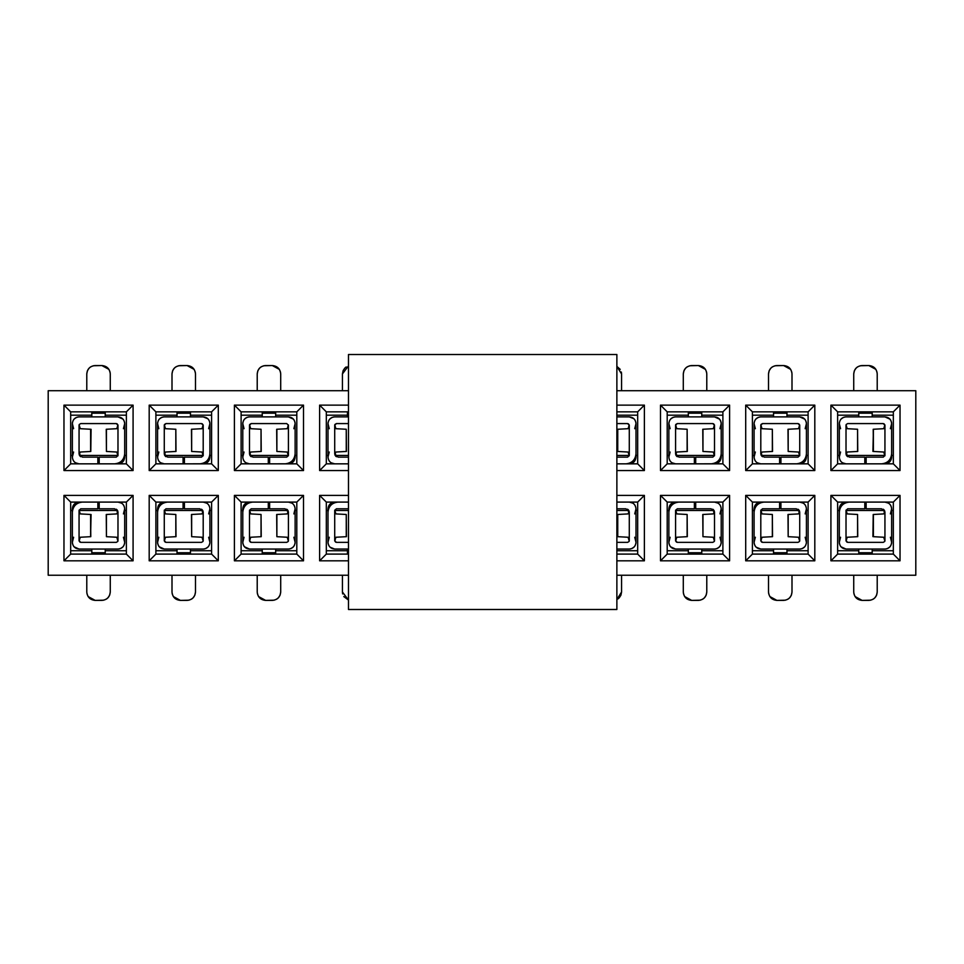 <?xml version="1.0" encoding="UTF-8"?>
<svg xmlns="http://www.w3.org/2000/svg" width="964" height="964" viewBox="0 0 964 964"><rect width="100%" height="100%" fill="white"/><g stroke="black" fill="none" stroke-linecap="round" stroke-linejoin="round"><path stroke-width="1.45" d="M616.876 354.511L616.876 609.489L616.876 354.511L348.474 354.511L616.876 354.511M348.474 609.489L348.474 354.511L348.474 609.489L616.876 609.489L348.474 609.489M48.2 575.231L48.2 390.709L48.2 575.231L348.474 575.231L48.2 575.231M915.8 390.709L915.8 575.231L915.8 390.709L616.876 390.709L915.8 390.709M616.876 575.231L915.8 575.231L616.876 575.231M348.474 390.709L48.2 390.709L348.474 390.709M348.474 470.553L319.614 470.553L319.614 405.133L348.474 405.133L319.614 405.133L319.614 470.553L348.474 470.553M348.474 560.807L319.614 560.807L319.614 495.388L348.474 495.388L319.614 495.388L319.614 560.807L348.474 560.807M616.876 495.388L644.386 495.388L644.386 560.807L616.876 560.807L644.386 560.807L644.386 495.388L616.876 495.388M616.876 405.133L644.386 405.133L644.386 470.553L616.876 470.553L644.386 470.553L644.386 405.133L616.876 405.133M660.485 495.388L729.603 495.388L729.603 560.807L660.485 560.807L660.485 495.388L667.196 502.087L678.933 502.087L667.196 502.087L660.485 495.388L660.485 560.807L729.603 560.807L729.603 495.388L660.485 495.388M660.485 405.133L729.603 405.133L729.603 470.553L660.485 470.553L660.485 405.133L667.196 411.845L722.892 411.845L729.603 405.133L660.485 405.133L660.485 470.553L729.603 470.553L729.603 405.133L722.892 411.845L722.892 463.841L729.603 470.553L722.892 463.841L711.143 463.841L722.892 463.841L722.892 411.845L667.196 411.845L660.485 405.133M745.702 495.388L814.809 495.388L814.809 560.807L745.702 560.807L745.702 495.388L752.414 502.087L764.151 502.087L752.414 502.087L745.702 495.388L745.702 560.807L814.809 560.807L814.809 495.388L745.702 495.388M745.702 405.133L814.809 405.133L814.809 470.553L745.702 470.553L745.702 405.133L752.414 411.845L808.109 411.845L814.809 405.133L745.702 405.133L745.702 470.553L814.809 470.553L814.809 405.133L808.109 411.845L808.109 463.841L814.809 470.553L808.109 463.841L796.36 463.841L808.109 463.841L808.109 411.845L752.414 411.845L745.702 405.133M830.92 495.388L900.027 495.388L900.027 560.807L830.92 560.807L830.92 495.388L837.632 502.087L849.368 502.087L837.632 502.087L830.92 495.388L830.92 560.807L900.027 560.807L900.027 495.388L830.92 495.388M830.92 405.133L900.027 405.133L900.027 470.553L830.92 470.553L830.92 405.133L837.632 411.845L893.327 411.845L900.027 405.133L830.92 405.133L830.92 470.553L900.027 470.553L900.027 405.133L893.327 411.845L893.327 463.841L900.027 470.553L893.327 463.841L881.578 463.841L893.327 463.841L893.327 411.845L837.632 411.845L830.92 405.133M63.973 495.388L133.08 495.388L133.08 560.807L63.973 560.807L63.973 495.388L70.673 502.087L82.422 502.087L70.673 502.087L63.973 495.388L63.973 560.807L133.08 560.807L133.08 495.388L63.973 495.388M63.973 405.133L133.08 405.133L133.08 470.553L63.973 470.553L63.973 405.133L70.673 411.845L126.368 411.845L133.08 405.133L63.973 405.133L63.973 470.553L133.08 470.553L133.08 405.133L126.368 411.845L126.368 463.841L133.08 470.553L126.368 463.841L114.632 463.841L126.368 463.841L126.368 411.845L70.673 411.845L63.973 405.133M149.191 495.388L218.298 495.388L218.298 560.807L149.191 560.807L149.191 495.388L155.891 502.087L167.64 502.087L155.891 502.087L149.191 495.388L149.191 560.807L218.298 560.807L218.298 495.388L149.191 495.388M149.191 405.133L218.298 405.133L218.298 470.553L149.191 470.553L149.191 405.133L155.891 411.845L211.586 411.845L218.298 405.133L149.191 405.133L149.191 470.553L218.298 470.553L218.298 405.133L211.586 411.845L211.586 463.841L218.298 470.553L211.586 463.841L199.849 463.841L211.586 463.841L211.586 411.845L155.891 411.845L149.191 405.133M234.397 495.388L303.515 495.388L303.515 560.807L234.397 560.807L234.397 495.388L241.108 502.087L252.857 502.087L241.108 502.087L234.397 495.388L234.397 560.807L303.515 560.807L303.515 495.388L234.397 495.388M234.397 405.133L303.515 405.133L303.515 470.553L234.397 470.553L234.397 405.133L241.108 411.845L296.804 411.845L303.515 405.133L234.397 405.133L234.397 470.553L303.515 470.553L303.515 405.133L296.804 411.845L296.804 463.841L303.515 470.553L296.804 463.841L285.067 463.841L296.804 463.841L296.804 411.845L241.108 411.845L234.397 405.133M877.216 592.004L877.216 575.231L877.216 592.004C876.686 597.065 873.89 599.861 868.829 600.391C873.926 599.897 876.722 597.102 877.216 592.004L876.589 595.198L874.854 597.837M853.73 575.231L853.73 592.004C854.225 597.102 857.02 599.897 862.117 600.391L868.829 600.391L862.117 600.391C857.056 599.861 854.261 597.065 853.73 592.004L853.947 593.908M791.998 592.004L791.998 575.231L791.998 592.004C791.468 597.065 788.673 599.861 783.611 600.391C788.709 599.897 791.504 597.102 791.998 592.004L791.372 595.198L789.636 597.837M768.513 575.231L768.513 592.004C769.019 597.102 771.815 599.897 776.9 600.391L783.611 600.391L776.9 600.391C771.851 599.861 769.055 597.065 768.513 592.004L768.73 593.908M706.781 592.004L706.781 575.231L706.781 592.004C706.251 597.065 703.455 599.861 698.394 600.391C703.491 599.897 706.287 597.102 706.781 592.004L706.154 595.198L704.419 597.837M683.295 575.231L683.295 592.004C683.801 597.102 686.597 599.897 691.682 600.391L698.394 600.391L691.682 600.391C686.633 599.861 683.838 597.065 683.295 592.004L683.524 593.908M621.563 592.004L621.563 575.231L621.563 592.004L616.876 599.536L621.563 592.004L620.937 595.198L619.213 597.837M342.437 575.231L342.437 592.004L342.437 575.231L342.437 592.004L348.474 600.054L342.437 592.004L342.654 593.908M280.705 592.004L280.705 575.231L280.705 592.004C280.163 597.065 277.367 599.861 272.318 600.391C277.403 599.897 280.199 597.102 280.705 592.004L280.066 595.198L278.343 597.837M257.219 575.231L257.219 592.004C257.713 597.102 260.509 599.897 265.606 600.391L272.318 600.391L265.606 600.391C260.545 599.861 257.75 597.065 257.219 592.004L257.436 593.908M195.487 592.004L195.487 575.231L195.487 592.004C194.945 597.065 192.149 599.861 187.1 600.391C192.185 599.897 194.981 597.102 195.487 592.004L194.849 595.198L193.125 597.837M172.002 575.231L172.002 592.004C172.496 597.102 175.291 599.897 180.388 600.391L187.1 600.391L180.388 600.391C175.328 599.861 172.532 597.065 172.002 592.004L172.219 593.908M110.27 592.004L110.27 575.231L110.27 592.004C109.739 597.065 106.944 599.861 101.883 600.391C106.98 599.897 109.775 597.102 110.27 592.004L109.643 595.198L107.908 597.837M86.784 575.231L86.784 592.004C87.278 597.102 90.074 599.897 95.171 600.391L101.883 600.391L95.171 600.391C90.11 599.861 87.314 597.065 86.784 592.004L87.001 593.908M326.326 463.841L319.614 470.553L326.326 463.841L326.326 411.845L319.614 405.133L326.326 411.845L348.474 411.845L326.326 411.845L326.326 463.841L334.713 463.841L326.326 463.841M326.326 554.095L319.614 560.807L326.326 554.095L326.326 502.087L319.614 495.388L326.326 502.087L338.075 502.087L326.326 502.087L326.326 554.095L348.474 554.095L326.326 554.095M629.287 502.087L616.876 502.087L637.674 502.087L644.386 495.388L637.674 502.087L637.674 554.095L644.386 560.807L637.674 554.095L616.876 554.095L637.674 554.095L637.674 502.087L629.287 502.087C633.336 502.521 635.565 504.75 635.999 508.799C635.601 504.726 633.36 502.485 629.287 502.087L632.926 503.172M616.876 411.845L637.674 411.845L644.386 405.133L637.674 411.845L637.674 463.841L644.386 470.553L637.674 463.841L625.925 463.841L637.674 463.841L637.674 411.845L616.876 411.845M714.505 502.087L678.933 502.087L722.892 502.087L729.603 495.388L722.892 502.087L722.892 554.095L729.603 560.807L722.892 554.095L667.196 554.095L660.485 560.807L667.196 554.095L667.196 502.087L667.196 554.095L722.892 554.095L722.892 502.087L714.505 502.087C718.542 502.521 720.783 504.75 721.217 508.799C720.819 504.726 718.578 502.485 714.505 502.087L718.144 503.172M667.196 463.841L660.485 470.553L667.196 463.841L667.196 411.845L667.196 463.841L675.583 463.841L667.196 463.841M675.583 463.841L711.143 463.841L675.583 463.841C671.534 463.419 669.305 461.178 668.871 457.141C669.269 461.214 671.51 463.443 675.583 463.841L671.944 462.768M799.722 502.087L764.151 502.087L808.109 502.087L814.809 495.388L808.109 502.087L808.109 554.095L814.809 560.807L808.109 554.095L752.414 554.095L745.702 560.807L752.414 554.095L752.414 502.087L752.414 554.095L808.109 554.095L808.109 502.087L799.722 502.087C803.759 502.521 806 504.75 806.422 508.799C806.024 504.726 803.795 502.485 799.722 502.087L803.361 503.172M752.414 463.841L745.702 470.553L752.414 463.841L752.414 411.845L752.414 463.841L760.801 463.841L752.414 463.841M760.801 463.841L796.36 463.841L760.801 463.841C756.752 463.419 754.511 461.178 754.089 457.141C754.487 461.214 756.728 463.443 760.801 463.841L757.162 462.768M884.94 502.087L849.368 502.087L893.327 502.087L900.027 495.388L893.327 502.087L893.327 554.095L900.027 560.807L893.327 554.095L837.632 554.095L830.92 560.807L837.632 554.095L837.632 502.087L837.632 554.095L893.327 554.095L893.327 502.087L884.94 502.087C888.977 502.521 891.218 504.75 891.64 508.799C891.242 504.726 889.013 502.485 884.94 502.087L888.579 503.172M837.632 463.841L830.92 470.553L837.632 463.841L837.632 411.845L837.632 463.841L846.018 463.841L837.632 463.841M846.018 463.841L881.578 463.841L846.018 463.841C841.97 463.419 839.728 461.178 839.307 457.141C839.704 461.214 841.946 463.443 846.018 463.841L842.379 462.768M117.982 502.087L82.422 502.087L126.368 502.087L133.08 495.388L126.368 502.087L126.368 554.095L133.08 560.807L126.368 554.095L70.673 554.095L63.973 560.807L70.673 554.095L70.673 502.087L70.673 554.095L126.368 554.095L126.368 502.087L117.982 502.087C122.03 502.521 124.272 504.75 124.693 508.799C124.296 504.726 122.054 502.485 117.982 502.087L121.621 503.172M70.673 463.841L63.973 470.553L70.673 463.841L70.673 411.845L70.673 463.841L79.06 463.841L70.673 463.841M79.06 463.841L114.632 463.841L79.06 463.841C75.023 463.419 72.782 461.178 72.36 457.141C72.758 461.214 74.987 463.443 79.06 463.841L75.421 462.768M203.199 502.087L167.64 502.087L211.586 502.087L218.298 495.388L211.586 502.087L211.586 554.095L218.298 560.807L211.586 554.095L155.891 554.095L149.191 560.807L155.891 554.095L155.891 502.087L155.891 554.095L211.586 554.095L211.586 502.087L203.199 502.087C207.248 502.521 209.489 504.75 209.911 508.799C209.513 504.726 207.272 502.485 203.199 502.087L206.838 503.172M155.891 463.841L149.191 470.553L155.891 463.841L155.891 411.845L155.891 463.841L164.278 463.841L155.891 463.841M164.278 463.841L199.849 463.841L164.278 463.841C160.241 463.419 158 461.178 157.578 457.141C157.976 461.214 160.205 463.443 164.278 463.841L160.639 462.768M288.417 502.087L252.857 502.087L296.804 502.087L303.515 495.388L296.804 502.087L296.804 554.095L303.515 560.807L296.804 554.095L241.108 554.095L234.397 560.807L241.108 554.095L241.108 502.087L241.108 554.095L296.804 554.095L296.804 502.087L288.417 502.087C292.466 502.521 294.695 504.75 295.129 508.799C294.731 504.726 292.49 502.485 288.417 502.087L292.056 503.172M241.108 463.841L234.397 470.553L241.108 463.841L241.108 411.845L241.108 463.841L249.495 463.841L241.108 463.841M249.495 463.841L285.067 463.841L249.495 463.841C245.458 463.419 243.217 461.178 242.783 457.141C243.181 461.214 245.422 463.443 249.495 463.841L245.856 462.768M853.73 373.936L853.73 390.709L853.73 373.936C854.261 368.875 857.056 366.079 862.117 365.549C857.02 366.043 854.225 368.838 853.73 373.936L854.357 370.742L856.092 368.103M877.216 390.709L877.216 373.936C876.722 368.838 873.926 366.043 868.829 365.549L862.117 365.549L868.829 365.549C873.89 366.079 876.686 368.875 877.216 373.936L876.999 372.032M768.513 373.936L768.513 390.709L768.513 373.936C769.055 368.875 771.851 366.079 776.9 365.549C771.815 366.043 769.019 368.838 768.513 373.936L769.151 370.742L770.875 368.103M791.998 390.709L791.998 373.936C791.504 368.838 788.709 366.043 783.611 365.549L776.9 365.549L783.611 365.549C788.673 366.079 791.468 368.875 791.998 373.936L791.781 372.032M683.295 373.936L683.295 390.709L683.295 373.936C683.838 368.875 686.633 366.079 691.682 365.549C686.597 366.043 683.801 368.838 683.295 373.936L683.934 370.742L685.657 368.103M706.781 390.709L706.781 373.936C706.287 368.838 703.491 366.043 698.394 365.549L691.682 365.549L698.394 365.549C703.455 366.079 706.251 368.875 706.781 373.936L706.564 372.032M621.563 390.709L621.563 373.936L621.563 390.709L621.563 373.936L616.876 366.404L621.563 373.936L621.346 372.032M342.437 373.936L342.437 390.709L342.437 373.936L348.474 365.886L342.437 373.936L343.064 370.742L344.787 368.103M257.219 373.936L257.219 390.709L257.219 373.936C257.75 368.875 260.545 366.079 265.606 365.549C260.509 366.043 257.713 368.838 257.219 373.936L257.846 370.742L259.581 368.103M280.705 390.709L280.705 373.936C280.199 368.838 277.403 366.043 272.318 365.549L265.606 365.549L272.318 365.549C277.367 366.079 280.163 368.875 280.705 373.936L280.476 372.032M172.002 373.936L172.002 390.709L172.002 373.936C172.532 368.875 175.328 366.079 180.388 365.549C175.291 366.043 172.496 368.838 172.002 373.936L172.628 370.742L174.363 368.103M195.487 390.709L195.487 373.936C194.981 368.838 192.185 366.043 187.1 365.549L180.388 365.549L187.1 365.549C192.149 366.079 194.945 368.875 195.487 373.936L195.27 372.032M86.784 373.936L86.784 390.709L86.784 373.936C87.314 368.875 90.11 366.079 95.171 365.549C90.074 366.043 87.278 368.838 86.784 373.936L87.411 370.742L89.146 368.103M110.27 390.709L110.27 373.936C109.775 368.838 106.98 366.043 101.883 365.549L95.171 365.549L101.883 365.549C106.944 366.079 109.739 368.875 110.27 373.936L110.053 372.032M893.327 415.195L872.191 415.195L893.327 415.195M858.767 415.195L837.632 415.195L858.767 415.195M808.109 415.195L786.973 415.195L808.109 415.195M773.55 415.195L752.414 415.195L773.55 415.195M722.892 415.195L701.756 415.195L722.892 415.195M688.332 415.195L667.196 415.195L688.332 415.195M637.674 415.195L616.876 415.195L637.674 415.195M347.462 415.195L326.326 415.195L347.462 415.195M296.804 415.195L275.668 415.195L296.804 415.195M262.244 415.195L241.108 415.195L262.244 415.195M211.586 415.195L190.45 415.195L211.586 415.195M177.027 415.195L155.891 415.195L177.027 415.195M126.368 415.195L105.233 415.195L126.368 415.195M91.809 415.195L70.673 415.195L91.809 415.195M616.876 455.454L629.215 455.454L616.876 455.454M635.999 455.454L637.674 455.454L635.999 455.454M667.196 455.454L668.871 455.454L667.196 455.454M676.029 455.454L714.432 455.454L676.029 455.454M721.217 455.454L722.892 455.454L721.217 455.454M752.414 455.454L754.089 455.454L752.414 455.454M761.247 455.454L799.638 455.454L761.247 455.454M806.422 455.454L808.109 455.454L806.422 455.454M837.632 455.454L839.307 455.454L837.632 455.454M846.464 455.454L884.856 455.454L846.464 455.454M891.64 455.454L893.327 455.454L891.64 455.454M893.327 510.486L891.64 510.486L893.327 510.486M884.482 510.486L846.091 510.486L884.482 510.486M839.307 510.486L837.632 510.486L839.307 510.486M808.109 510.486L806.422 510.486L808.109 510.486M799.264 510.486L760.873 510.486L799.264 510.486M754.089 510.486L752.414 510.486L754.089 510.486M722.892 510.486L721.217 510.486L722.892 510.486M714.047 510.486L675.656 510.486L714.047 510.486M668.871 510.486L667.196 510.486L668.871 510.486M637.674 510.486L635.999 510.486L637.674 510.486M628.829 510.486L616.876 510.486L628.829 510.486M348.474 510.486L334.785 510.486L348.474 510.486M328.001 510.486L326.326 510.486L328.001 510.486M296.804 510.486L295.129 510.486L296.804 510.486M287.971 510.486L249.568 510.486L287.971 510.486M242.783 510.486L241.108 510.486L242.783 510.486M211.586 510.486L209.911 510.486L211.586 510.486M202.753 510.486L164.362 510.486L202.753 510.486M157.578 510.486L155.891 510.486L157.578 510.486M126.368 510.486L124.693 510.486L126.368 510.486M117.536 510.486L79.144 510.486L117.536 510.486M72.36 510.486L70.673 510.486L72.36 510.486M70.673 455.454L72.36 455.454L70.673 455.454M79.518 455.454L117.909 455.454L79.518 455.454M124.693 455.454L126.368 455.454L124.693 455.454M155.891 455.454L157.578 455.454L155.891 455.454M164.736 455.454L203.127 455.454L164.736 455.454M209.911 455.454L211.586 455.454L209.911 455.454M241.108 455.454L242.783 455.454L241.108 455.454M249.953 455.454L288.344 455.454L249.953 455.454M295.129 455.454L296.804 455.454L295.129 455.454M326.326 455.454L328.001 455.454L326.326 455.454M335.171 455.454L348.474 455.454L335.171 455.454M616.876 550.745L637.674 550.745L616.876 550.745M667.196 550.745L688.332 550.745L667.196 550.745M701.756 550.745L722.892 550.745L701.756 550.745M752.414 550.745L773.55 550.745L752.414 550.745M786.973 550.745L808.109 550.745L786.973 550.745M837.632 550.745L858.767 550.745L837.632 550.745M872.191 550.745L893.327 550.745L872.191 550.745M70.673 550.745L91.809 550.745L70.673 550.745M105.233 550.745L126.368 550.745L105.233 550.745M155.891 550.745L177.027 550.745L155.891 550.745M190.45 550.745L211.586 550.745L190.45 550.745M241.108 550.745L262.244 550.745L241.108 550.745M275.668 550.745L296.804 550.745L275.668 550.745M326.326 550.745L347.462 550.745L326.326 550.745M855.08 596.559L862.117 600.391L870.673 600.186M873.456 599.006L874.758 597.933M769.862 596.559L776.9 600.391L785.455 600.186M788.239 599.006L789.54 597.933M684.645 596.559L691.682 600.391L700.238 600.186M703.021 599.006L704.322 597.933M617.804 599.006L619.105 597.933M343.774 596.559L348.474 600.054M258.557 596.559L265.606 600.391L274.162 600.186M276.945 599.006L278.247 597.933M173.339 596.559L180.388 600.391L188.944 600.186M191.728 599.006L193.029 597.933M88.122 596.559L95.171 600.391L103.726 600.186M106.51 599.006L107.811 597.933M334.713 463.841L348.474 463.841L334.713 463.841C330.664 463.419 328.435 461.178 328.001 457.141C328.399 461.214 330.64 463.443 334.713 463.841L331.074 462.768M348.474 502.087L338.075 502.087C331.953 502.69 328.603 506.04 328.001 512.161C328.652 506.088 332.002 502.738 338.075 502.087L337.075 502.148M616.876 463.841L625.925 463.841C632.047 463.25 635.396 459.9 635.999 453.779C635.348 459.852 631.998 463.202 625.925 463.841L626.925 463.792M875.878 369.381L868.829 365.549L860.274 365.754M857.49 366.935L856.189 368.007M790.661 369.381L783.611 365.549L775.056 365.754M772.272 366.935L770.971 368.007M705.443 369.381L698.394 365.549L689.838 365.754M687.055 366.935L685.753 368.007M620.226 369.381L616.876 366.404M346.197 366.935L344.895 368.007M279.355 369.381L272.318 365.549L263.762 365.754M260.979 366.935L259.678 368.007M194.138 369.381L187.1 365.549L178.545 365.754M175.761 366.935L174.46 368.007M108.92 369.381L101.883 365.549L93.327 365.754M90.544 366.935L89.242 368.007M117.982 549.058L79.06 549.058L117.982 549.058C122.054 548.661 124.296 546.431 124.693 542.358L124.693 508.799L124.693 542.358C124.272 546.395 122.03 548.637 117.982 549.058M79.06 510.486L80.747 508.799L79.06 510.486L79.06 540.671L80.747 542.358L116.307 542.358L80.747 542.358L79.06 540.671L79.06 510.486L80.747 508.799L97.858 508.799L97.858 502.087L82.422 502.087C76.313 502.69 72.951 506.04 72.36 512.161C72.999 506.088 76.349 502.738 82.422 502.087L81.434 502.148M117.982 455.454L116.307 457.141L117.982 455.454L117.982 425.269L116.307 423.582L80.747 423.582L116.307 423.582L117.982 425.269L117.982 455.454L116.307 457.141L99.196 457.141L99.196 463.841L114.632 463.841C120.741 463.25 124.103 459.9 124.693 453.779C124.055 459.852 120.693 463.202 114.632 463.841L115.62 463.792M79.06 416.882L117.982 416.882L79.06 416.882C74.987 417.279 72.758 419.509 72.36 423.582L72.36 457.141L72.36 423.582C72.782 419.545 75.023 417.304 79.06 416.882M846.018 416.882L884.94 416.882L846.018 416.882C841.946 417.279 839.704 419.509 839.307 423.582L839.307 457.141L839.307 423.582C839.728 419.545 841.97 417.304 846.018 416.882M760.801 416.882L799.722 416.882L760.801 416.882C756.728 417.279 754.487 419.509 754.089 423.582L754.089 457.141L754.089 423.582C754.511 419.545 756.752 417.304 760.801 416.882M675.583 416.882L714.505 416.882L675.583 416.882C671.51 417.279 669.269 419.509 668.871 423.582L668.871 457.141L668.871 423.582C669.305 419.545 671.534 417.304 675.583 416.882M616.876 416.882L629.287 416.882L616.876 416.882M334.713 416.882L348.474 416.882L334.713 416.882C330.64 417.279 328.399 419.509 328.001 423.582L328.001 457.141L328.001 423.582C328.435 419.545 330.664 417.304 334.713 416.882M249.495 416.882L288.417 416.882L249.495 416.882C245.422 417.279 243.181 419.509 242.783 423.582L242.783 457.141L242.783 423.582C243.217 419.545 245.458 417.304 249.495 416.882M164.278 416.882L203.199 416.882L164.278 416.882C160.205 417.279 157.976 419.509 157.578 423.582L157.578 457.141L157.578 423.582C158 419.545 160.241 417.304 164.278 416.882M884.94 549.058L846.018 549.058L884.94 549.058C889.013 548.661 891.242 546.431 891.64 542.358L891.64 508.799L891.64 542.358C891.218 546.395 888.977 548.637 884.94 549.058M799.722 549.058L760.801 549.058L799.722 549.058C803.795 548.661 806.024 546.431 806.422 542.358L806.422 508.799L806.422 542.358C806 546.395 803.759 548.637 799.722 549.058M714.505 549.058L675.583 549.058L714.505 549.058C718.578 548.661 720.819 546.431 721.217 542.358L721.217 508.799L721.217 542.358C720.783 546.395 718.542 548.637 714.505 549.058M629.287 549.058L616.876 549.058L629.287 549.058C633.36 548.661 635.601 546.431 635.999 542.358L635.999 508.799L635.999 542.358C635.565 546.395 633.336 548.637 629.287 549.058M348.474 549.058L334.713 549.058L348.474 549.058M288.417 549.058L249.495 549.058L288.417 549.058C292.49 548.661 294.731 546.431 295.129 542.358L295.129 508.799L295.129 542.358C294.695 546.395 292.466 548.637 288.417 549.058M203.199 549.058L164.278 549.058L203.199 549.058C207.272 548.661 209.513 546.431 209.911 542.358L209.911 508.799L209.911 542.358C209.489 546.395 207.248 548.637 203.199 549.058M846.018 510.486L847.693 508.799L846.018 510.486L846.018 540.671L847.693 542.358L883.253 542.358L847.693 542.358L846.018 540.671L846.018 510.486L847.693 508.799L864.804 508.799L864.804 502.087L849.368 502.087C843.259 502.69 839.897 506.04 839.307 512.161C839.945 506.088 843.307 502.738 849.368 502.087L848.38 502.148M760.801 510.486L762.476 508.799L760.801 510.486L760.801 540.671L762.476 542.358L798.035 542.358L762.476 542.358L760.801 540.671L760.801 510.486L762.476 508.799L779.587 508.799L779.587 502.087L764.151 502.087C758.041 502.69 754.692 506.04 754.089 512.161C754.728 506.088 758.09 502.738 764.151 502.087L763.163 502.148M675.583 510.486L677.258 508.799L675.583 510.486L675.583 540.671L677.258 542.358L712.818 542.358L677.258 542.358L675.583 540.671L675.583 510.486L677.258 508.799L694.369 508.799L694.369 502.087L678.933 502.087C672.824 502.69 669.474 506.04 668.871 512.161C669.51 506.088 672.872 502.738 678.933 502.087L677.945 502.148M616.876 542.358L627.612 542.358L616.876 542.358M334.713 510.486L334.713 540.671L336.388 542.358L348.474 542.358L336.388 542.358L334.713 540.671L334.713 510.486L336.388 508.799L348.474 508.799L336.388 508.799L334.713 510.486L336.388 508.799M249.495 510.486L251.182 508.799L249.495 510.486L249.495 540.671L251.182 542.358L286.742 542.358L251.182 542.358L249.495 540.671L249.495 510.486L251.182 508.799L268.293 508.799L268.293 502.087L252.857 502.087C246.736 502.69 243.386 506.04 242.783 512.161C243.434 506.088 246.784 502.738 252.857 502.087L251.857 502.148M164.278 510.486L165.965 508.799L164.278 510.486L164.278 540.671L165.965 542.358L201.524 542.358L165.965 542.358L164.278 540.671L164.278 510.486L165.965 508.799L183.076 508.799L183.076 502.087L167.64 502.087C161.518 502.69 158.168 506.04 157.578 512.161C158.217 506.088 161.566 502.738 167.64 502.087L166.639 502.148M884.94 455.454L883.253 457.141L884.94 455.454L884.94 425.269L883.253 423.582L847.693 423.582L883.253 423.582L884.94 425.269L884.94 455.454L883.253 457.141L866.142 457.141L866.142 463.841L881.578 463.841C887.687 463.25 891.049 459.9 891.64 453.779C891.001 459.852 887.651 463.202 881.578 463.841L882.566 463.792M334.713 453.779L334.713 425.269L334.713 453.779L338.075 457.141L348.474 457.141L338.075 457.141L334.713 453.779L335.725 456.177M334.906 424.473L336.388 423.582L348.474 423.582L336.388 423.582L334.713 425.269L336.388 423.582M347.462 413.182L348.474 413.182L347.462 413.182L347.462 411.845L347.462 416.882L347.462 413.182M348.474 552.758L347.462 552.758L347.462 554.095L347.462 549.058L347.462 552.758L348.474 552.758M328.001 508.799C328.435 504.75 330.664 502.521 334.713 502.087C330.64 502.485 328.399 504.726 328.001 508.799L328.001 542.358C328.399 546.431 330.64 548.661 334.713 549.058C330.664 548.637 328.435 546.395 328.001 542.358L328.001 508.799M629.287 512.161L629.287 540.671L629.287 512.161L625.925 508.799L616.876 508.799L625.925 508.799L629.287 512.161L628.275 509.763M629.094 541.455L627.612 542.358M635.999 457.141C635.565 461.178 633.336 463.419 629.287 463.841C633.36 463.443 635.601 461.214 635.999 457.141L635.999 423.582C635.601 419.509 633.36 417.279 629.287 416.882C633.336 417.304 635.565 419.545 635.999 423.582L635.999 457.141M629.287 455.454L629.287 425.269L627.612 423.582L616.876 423.582L627.612 423.582L629.287 425.269L629.287 455.454L627.612 457.141L616.876 457.141L627.612 457.141L629.287 455.454L627.612 457.141M668.871 508.799C669.305 504.75 671.534 502.521 675.583 502.087C671.51 502.485 669.269 504.726 668.871 508.799L668.871 542.358C669.269 546.431 671.51 548.661 675.583 549.058C671.534 548.637 669.305 546.395 668.871 542.358L668.871 508.799M714.505 512.161L714.505 540.671L714.505 512.161L711.143 508.799L695.707 508.799L695.707 502.087L695.707 508.799L711.143 508.799L714.505 512.161L713.493 509.763M714.312 541.455L712.818 542.358M694.369 502.087L694.369 508.799L677.258 508.799M701.756 549.058L701.756 554.095L701.756 552.758L688.332 552.758L688.332 554.095L688.332 549.058L688.332 552.758L701.756 552.758L701.756 549.058M688.332 416.882L688.332 411.845L688.332 413.182L701.756 413.182L701.756 411.845L701.756 416.882L701.756 413.182L688.332 413.182L688.332 416.882M721.217 457.141C720.783 461.178 718.542 463.419 714.505 463.841C718.578 463.443 720.819 461.214 721.217 457.141L721.217 453.779C720.566 459.852 717.216 463.202 711.143 463.841C717.264 463.25 720.614 459.9 721.217 453.779L721.217 423.582C720.819 419.509 718.578 417.279 714.505 416.882C718.542 417.304 720.783 419.545 721.217 423.582L721.217 457.141M714.505 455.454L712.818 457.141L714.505 455.454L714.505 425.269L712.818 423.582L677.258 423.582L675.583 425.269L675.583 453.779L678.933 457.141L694.369 457.141L694.369 463.841L694.369 457.141L678.933 457.141L675.583 453.779L675.583 425.269L677.258 423.582L712.818 423.582L714.505 425.269L714.505 455.454L712.818 457.141L695.707 457.141L695.707 463.841L712.143 463.792M675.583 453.779L676.583 456.177M695.707 463.841L695.707 457.141L712.818 457.141M754.089 508.799C754.511 504.75 756.752 502.521 760.801 502.087C756.728 502.485 754.487 504.726 754.089 508.799L754.089 542.358C754.487 546.431 756.728 548.661 760.801 549.058C756.752 548.637 754.511 546.395 754.089 542.358L754.089 508.799M799.722 512.161L799.722 540.671L799.722 512.161L796.36 508.799L780.924 508.799L780.924 502.087L780.924 508.799L796.36 508.799L799.722 512.161L798.71 509.763M799.518 541.455L798.035 542.358M779.587 502.087L779.587 508.799L762.476 508.799M773.55 554.095L773.55 549.058L773.55 554.095M786.973 549.058L786.973 554.095L786.973 552.758L773.55 552.758L786.973 552.758L786.973 549.058M773.55 413.182L786.973 413.182L786.973 411.845L786.973 416.882L786.973 413.182L773.55 413.182L773.55 411.845L773.55 416.882L773.55 413.182M806.422 457.141C806 461.178 803.759 463.419 799.722 463.841C803.795 463.443 806.024 461.214 806.422 457.141L806.422 453.779C805.784 459.852 802.434 463.202 796.36 463.841C802.482 463.25 805.832 459.9 806.422 453.779L806.422 423.582C806.024 419.509 803.795 417.279 799.722 416.882C803.759 417.304 806 419.545 806.422 423.582L806.422 457.141M799.722 455.454L798.035 457.141L799.722 455.454L799.722 425.269L798.035 423.582L762.476 423.582L760.801 425.269L760.801 453.779L764.151 457.141L779.587 457.141L779.587 463.841L779.587 457.141L764.151 457.141L760.801 453.779L760.801 425.269L762.476 423.582L798.035 423.582L799.722 425.269L799.722 455.454L798.035 457.141L780.924 457.141L780.924 463.841L797.361 463.792M760.801 453.779L761.801 456.177M780.924 463.841L780.924 457.141L798.035 457.141M839.307 508.799C839.728 504.75 841.97 502.521 846.018 502.087C841.946 502.485 839.704 504.726 839.307 508.799L839.307 542.358C839.704 546.431 841.946 548.661 846.018 549.058C841.97 548.637 839.728 546.395 839.307 542.358L839.307 508.799M884.94 512.161L884.94 540.671L884.94 512.161L881.578 508.799L866.142 508.799L866.142 502.087L866.142 508.799L881.578 508.799L884.94 512.161L883.928 509.763M884.735 541.455L883.253 542.358M864.804 502.087L864.804 508.799L847.693 508.799M872.191 549.058L872.191 554.095L872.191 552.758L858.767 552.758L858.767 554.095L858.767 549.058L858.767 552.758L872.191 552.758L872.191 549.058M858.767 416.882L858.767 411.845L858.767 413.182L872.191 413.182L872.191 411.845L872.191 416.882L872.191 413.182L858.767 413.182L858.767 416.882M891.64 457.141C891.218 461.178 888.977 463.419 884.94 463.841C889.013 463.443 891.242 461.214 891.64 457.141L891.64 423.582C891.242 419.509 889.013 417.279 884.94 416.882C888.977 417.304 891.218 419.545 891.64 423.582L891.64 457.141M846.018 453.779L846.018 425.269L846.018 453.779L849.368 457.141L864.804 457.141L864.804 463.841L864.804 457.141L849.368 457.141L846.018 453.779L847.019 456.177M846.211 424.473L847.693 423.582M866.142 463.841L866.142 457.141L883.253 457.141M72.36 508.799C72.782 504.75 75.023 502.521 79.06 502.087C74.987 502.485 72.758 504.726 72.36 508.799L72.36 542.358C72.758 546.431 74.987 548.661 79.06 549.058C75.023 548.637 72.782 546.395 72.36 542.358L72.36 508.799M117.982 512.161L117.982 540.671L117.982 512.161L114.632 508.799L99.196 508.799L99.196 502.087L99.196 508.799L114.632 508.799L117.982 512.161L116.981 509.763M117.789 541.455L116.307 542.358M97.858 502.087L97.858 508.799L80.747 508.799M105.233 549.058L105.233 554.095L105.233 552.758L91.809 552.758L91.809 554.095L91.809 549.058L91.809 552.758L105.233 552.758L105.233 549.058M91.809 416.882L91.809 411.845L91.809 413.182L105.233 413.182L105.233 411.845L105.233 416.882L105.233 413.182L91.809 413.182L91.809 416.882M124.693 457.141C124.272 461.178 122.03 463.419 117.982 463.841C122.054 463.443 124.296 461.214 124.693 457.141L124.693 423.582C124.296 419.509 122.054 417.279 117.982 416.882C122.03 417.304 124.272 419.545 124.693 423.582L124.693 457.141M79.06 453.779L79.06 425.269L79.06 453.779L82.422 457.141L97.858 457.141L97.858 463.841L97.858 457.141L82.422 457.141L79.06 453.779L80.072 456.177M79.265 424.473L80.747 423.582M99.196 463.841L99.196 457.141L116.307 457.141M157.578 508.799C158 504.75 160.241 502.521 164.278 502.087C160.205 502.485 157.976 504.726 157.578 508.799L157.578 542.358C157.976 546.431 160.205 548.661 164.278 549.058C160.241 548.637 158 546.395 157.578 542.358L157.578 508.799M203.199 512.161L203.199 540.671L203.199 512.161L199.849 508.799L184.413 508.799L184.413 502.087L184.413 508.799L199.849 508.799L203.199 512.161L202.199 509.763M203.006 541.455L201.524 542.358M183.076 502.087L183.076 508.799L165.965 508.799M190.45 549.058L190.45 554.095L190.45 552.758L177.027 552.758L177.027 554.095L177.027 549.058L177.027 552.758L190.45 552.758L190.45 549.058M190.45 411.845L190.45 416.882L190.45 411.845M177.027 416.882L177.027 411.845L177.027 413.182L190.45 413.182L177.027 413.182L177.027 416.882M209.911 457.141C209.489 461.178 207.248 463.419 203.199 463.841C207.272 463.443 209.513 461.214 209.911 457.141L209.911 453.779C209.272 459.852 205.91 463.202 199.849 463.841C205.959 463.25 209.309 459.9 209.911 453.779L209.911 423.582C209.513 419.509 207.272 417.279 203.199 416.882C207.248 417.304 209.489 419.545 209.911 423.582L209.911 457.141M203.199 455.454L201.524 457.141L203.199 455.454L203.199 425.269L201.524 423.582L165.965 423.582L164.278 425.269L164.278 453.779L167.64 457.141L183.076 457.141L183.076 463.841L183.076 457.141L167.64 457.141L164.278 453.779L164.278 425.269L165.965 423.582L201.524 423.582L203.199 425.269L203.199 455.454L201.524 457.141L184.413 457.141L184.413 463.841L200.837 463.792M164.278 453.779L165.29 456.177M184.413 463.841L184.413 457.141L201.524 457.141M242.783 508.799C243.217 504.75 245.458 502.521 249.495 502.087C245.422 502.485 243.181 504.726 242.783 508.799L242.783 542.358C243.181 546.431 245.422 548.661 249.495 549.058C245.458 548.637 243.217 546.395 242.783 542.358L242.783 508.799M288.417 512.161L288.417 540.671L288.417 512.161L285.067 508.799L269.631 508.799L269.631 502.087L269.631 508.799L285.067 508.799L288.417 512.161L287.417 509.763M288.224 541.455L286.742 542.358M268.293 502.087L268.293 508.799L251.182 508.799M275.668 552.758L262.244 552.758L262.244 554.095L262.244 549.058L262.244 552.758L275.668 552.758L275.668 554.095L275.668 549.058L275.668 552.758M262.244 416.882L262.244 411.845L262.244 413.182L275.668 413.182L275.668 411.845L275.668 416.882L275.668 413.182L262.244 413.182L262.244 416.882M295.129 457.141C294.695 461.178 292.466 463.419 288.417 463.841C292.49 463.443 294.731 461.214 295.129 457.141L295.129 453.779C294.49 459.852 291.128 463.202 285.067 463.841C291.176 463.25 294.526 459.9 295.129 453.779L295.129 423.582C294.731 419.509 292.49 417.279 288.417 416.882C292.466 417.304 294.695 419.545 295.129 423.582L295.129 457.141M288.417 455.454L286.742 457.141L288.417 455.454L288.417 425.269L286.742 423.582L251.182 423.582L249.495 425.269L249.495 453.779L252.857 457.141L268.293 457.141L268.293 463.841L268.293 457.141L252.857 457.141L249.495 453.779L249.495 425.269L251.182 423.582L286.742 423.582L288.417 425.269L288.417 455.454L286.742 457.141L269.631 457.141L269.631 463.841L286.055 463.792M249.495 453.779L250.507 456.177M269.631 463.841L269.631 457.141L286.742 457.141M118.102 549.058L119.343 548.926M78.94 549.058L74.035 546.793L79.06 549.058M72.529 543.877L72.36 542.395M80.265 537.249L79.108 541.033L80.265 537.249L90.604 536.683L80.265 537.249M72.36 542.274L73.613 537.249M122.934 546.877L120.524 548.564M123.428 537.249L124.693 542.274M117.945 541.057L116.789 537.249L117.945 541.033M79.06 540.671L79.964 542.154M118.102 416.882L123.018 419.147L117.982 416.882M116.789 428.691L117.945 424.895L116.789 428.691L106.438 429.257L116.789 428.691M124.693 423.666L123.428 428.691M74.12 419.051L76.53 417.376M73.613 428.691L72.36 423.666M79.108 424.883L80.265 428.691L79.108 424.907M117.982 425.269L117.09 423.786M78.952 416.882L77.698 417.014M124.513 422.063L124.693 423.545M845.898 416.882L844.657 417.014M885.06 416.882L889.965 419.147L884.94 416.882M891.471 422.063L891.64 423.545M760.68 416.882L759.439 417.014M799.843 416.882L804.747 419.147L799.722 416.882M806.253 422.063L806.422 423.545M675.463 416.882L674.222 417.014M714.625 416.882L719.53 419.147L714.505 416.882M721.036 422.063L721.205 423.545M633.926 418.738L629.287 416.882M629.408 416.882L633.914 418.725M635.818 422.063L635.999 423.545M334.592 416.882L333.351 417.014M249.375 416.882L248.134 417.014M288.537 416.882L293.454 419.147L288.417 416.882M294.948 422.063L295.129 423.545M164.169 416.882L162.916 417.014M207.838 418.738L203.199 416.882M203.32 416.882L207.826 418.725M209.73 422.063L209.911 423.545M885.048 549.058L886.302 548.926M845.898 549.058L840.982 546.793L846.018 549.058M839.487 543.877L839.307 542.395M799.831 549.058L801.084 548.926M756.162 547.203L760.801 549.058M760.68 549.058L756.174 547.203M754.27 543.877L754.089 542.395M714.625 549.058L715.866 548.926M675.463 549.058L670.546 546.793L675.583 549.058M669.052 543.877L668.871 542.395M629.408 549.058L630.649 548.926M330.074 547.203L334.713 549.058M334.592 549.058L330.086 547.203M328.182 543.877L328.001 542.395M288.537 549.058L289.778 548.926M249.375 549.058L244.47 546.793L249.495 549.058M242.964 543.877L242.795 542.395M203.32 549.058L204.561 548.926M164.157 549.058L159.253 546.793L164.278 549.058M157.747 543.877L157.578 542.395M847.211 537.249L846.055 541.033L847.211 537.249L857.562 536.683L847.211 537.249M839.307 542.274L840.572 537.249M889.88 546.877L887.47 548.564M890.387 537.249L891.64 542.274M884.892 541.057L883.735 537.249L884.892 541.033M846.018 540.671L846.91 542.154M761.994 537.249L760.837 541.033L761.994 537.249L772.345 536.683L761.994 537.249M754.089 542.274L755.354 537.249M804.663 546.877L802.253 548.564M805.169 537.249L806.422 542.274M799.674 541.057L798.517 537.249L799.674 541.033M760.801 540.671L761.693 542.154M676.776 537.249L675.619 541.033L676.776 537.249L687.127 536.683L676.776 537.249M668.871 542.274L670.137 537.249M719.445 546.877L717.035 548.564M719.951 537.249L721.217 542.274M714.457 541.057L713.3 537.249L714.469 541.033M675.583 540.671L676.475 542.154M634.24 546.877L631.818 548.564M634.734 537.249L635.999 542.274M629.239 541.057L628.094 537.249L629.251 541.033M335.906 537.249L334.761 541.033L335.906 537.249L346.257 536.683L335.906 537.249M328.001 542.274L329.266 537.249M334.713 540.671L335.605 542.154M250.7 537.249L249.543 541.033L250.7 537.249L261.039 536.683L250.7 537.249M242.783 542.274L244.049 537.249M293.369 546.877L290.959 548.564M293.863 537.249L295.129 542.274M288.369 541.057L287.224 537.249L288.381 541.033M249.495 540.671L250.387 542.154M165.483 537.249L164.326 541.033L165.483 537.249L175.822 536.683L165.483 537.249M157.578 542.274L158.831 537.249M208.152 546.877L205.742 548.564M208.646 537.249L209.911 542.274M203.163 541.057L202.006 537.249L203.163 541.033M164.278 540.671L165.181 542.154M883.735 428.691L884.892 424.895L883.735 428.691L873.396 429.257L883.735 428.691M891.64 423.666L890.387 428.691M841.066 419.051L843.476 417.376M840.572 428.691L839.307 423.666M846.055 424.883L847.211 428.691L846.055 424.907M884.94 425.269L884.036 423.786M336.484 456.731L335.773 456.225M334.857 454.731L335.906 452.032L334.857 454.755M328.001 457.057L329.266 452.032M335.906 452.032L346.257 451.465L346.257 429.257L335.906 428.691L334.749 424.907L335.906 428.691L346.257 429.257L346.257 451.465L335.906 452.032M334.761 510.101L335.906 513.908L334.749 510.125M328.001 512.161L328.097 510.775M627.516 509.197L628.227 509.715M629.143 511.209L628.094 513.908L629.143 511.185M635.999 508.884L634.734 513.908M628.094 513.908L617.743 514.475L617.743 536.683L628.094 537.249L617.743 536.683L617.743 514.475L628.094 513.908M629.239 455.839L628.094 452.032L629.251 455.815M635.999 453.779L635.903 455.153M675.631 510.101L676.776 513.908L675.619 510.125M668.871 512.161L668.968 510.775M712.733 509.197L713.444 509.715M714.36 511.209L713.3 513.908L714.36 511.185M721.217 508.884L719.951 513.908M713.3 513.908L702.961 514.475L702.961 536.683L713.3 537.249L702.961 536.683L702.961 514.475L713.3 513.908M714.457 455.839L713.3 452.032L714.469 455.815M721.217 453.779L721.12 455.153M677.355 456.731L676.632 456.225M675.716 454.731L676.776 452.032L675.728 454.755M668.871 457.057L670.137 452.032M676.776 452.032L687.127 451.465L687.127 429.257L676.776 428.691L675.619 424.907L676.776 428.691L687.127 429.257L687.127 451.465L676.776 452.032M760.837 510.101L761.994 513.908L760.837 510.125M754.089 512.161L754.185 510.775M797.951 509.197L798.662 509.715M799.578 511.209L798.517 513.908L799.578 511.185M806.422 508.884L805.169 513.908M798.517 513.908L788.178 514.475L788.178 536.683L798.517 537.249L788.178 536.683L788.178 514.475L798.517 513.908M799.674 455.839L798.517 452.032L799.674 455.815M806.422 453.779L806.338 455.153M762.572 456.731L761.849 456.225M760.933 454.731L761.994 452.032L760.945 454.755M754.089 457.057L755.354 452.032M761.994 452.032L772.345 451.465L772.345 429.257L761.994 428.691L760.837 424.907L761.994 428.691L772.345 429.257L772.345 451.465L761.994 452.032M846.055 510.101L847.211 513.908L846.055 510.125M839.307 512.161L839.403 510.775M883.169 509.197L883.88 509.715M884.795 511.209L883.735 513.908L884.795 511.185M891.64 508.884L890.387 513.908M883.735 513.908L873.396 514.475L873.396 536.683L883.735 537.249L873.396 536.683L873.396 514.475L883.735 513.908M884.892 455.839L883.735 452.032L884.892 455.815M891.64 453.779L891.555 455.153M847.778 456.731L847.067 456.225M846.151 454.731L847.211 452.032L846.163 454.755M839.307 457.057L840.572 452.032M847.211 452.032L857.562 451.465L857.562 429.257L847.211 428.691L857.562 429.257L857.562 451.465L847.211 452.032M79.108 510.101L80.265 513.908L79.108 510.125M72.36 512.161L72.445 510.775M116.222 509.197L116.933 509.715M117.849 511.209L116.789 513.908L117.837 511.185M124.693 508.884L123.428 513.908M116.789 513.908L106.438 514.475L106.438 536.683L116.789 537.249L106.438 536.683L106.438 514.475L116.789 513.908M117.945 455.839L116.789 452.032L117.945 455.815M124.693 453.779L124.597 455.153M80.831 456.731L80.12 456.225M79.205 454.731L80.265 452.032L79.205 454.755M72.36 457.057L73.613 452.032M80.265 452.032L90.604 451.465L90.604 429.257L80.265 428.691L90.604 429.257L90.604 451.465L80.265 452.032M164.326 510.101L165.483 513.908L164.326 510.125M157.578 512.161L157.662 510.775M201.428 509.197L202.151 509.715M203.067 511.209L202.006 513.908L203.055 511.185M209.911 508.884L208.646 513.908M202.006 513.908L191.655 514.475L191.655 536.683L202.006 537.249L191.655 536.683L191.655 514.475L202.006 513.908M203.163 455.839L202.006 452.032L203.163 455.815M209.911 453.779L209.815 455.153M166.049 456.731L165.338 456.225M164.422 454.731L165.483 452.032L164.422 454.755M157.578 457.057L158.831 452.032M165.483 452.032L175.822 451.465L175.822 429.257L165.483 428.691L164.326 424.907L165.483 428.691L175.822 429.257L175.822 451.465L165.483 452.032M249.543 510.101L250.7 513.908L249.531 510.125M242.783 512.161L242.88 510.775M286.645 509.197L287.368 509.715M288.284 511.209L287.224 513.908L288.272 511.185M295.129 508.884L293.863 513.908M287.224 513.908L276.873 514.475L276.873 536.683L287.224 537.249L276.873 536.683L276.873 514.475L287.224 513.908M288.369 455.839L287.224 452.032L288.381 455.815M295.129 453.779L295.032 455.153M251.267 456.731L250.556 456.225M249.64 454.731L250.7 452.032L249.64 454.755M242.783 457.057L244.049 452.032M250.7 452.032L261.039 451.465L261.039 429.257L250.7 428.691L249.531 424.907L250.7 428.691L261.039 429.257L261.039 451.465L250.7 452.032M798.517 428.691L799.674 424.895L798.517 428.691L788.178 429.257L788.178 451.465L798.517 452.032L788.178 451.465L788.178 429.257L798.517 428.691M806.422 423.666L805.169 428.691M762.476 423.582L760.994 424.473M755.848 419.051L758.258 417.376M755.354 428.691L754.089 423.666M799.722 425.269L798.819 423.786M713.3 428.691L714.457 424.895L713.3 428.691L702.961 429.257L702.961 451.465L713.3 452.032L702.961 451.465L702.961 429.257L713.3 428.691M721.217 423.666L719.951 428.691M677.258 423.582L675.776 424.473M670.631 419.051L673.041 417.376M670.137 428.691L668.871 423.666M714.505 425.269L713.613 423.786M628.094 428.691L629.239 424.895L628.094 428.691L617.743 429.257L617.743 451.465L628.094 452.032L617.743 451.465L617.743 429.257L628.094 428.691M635.999 423.666L634.734 428.691M629.287 425.269L628.395 423.786M329.76 419.051L332.182 417.376M329.266 428.691L328.001 423.666M287.224 428.691L288.381 424.895L287.224 428.691L276.873 429.257L276.873 451.465L287.224 452.032L276.873 451.465L276.873 429.257L287.224 428.691M295.129 423.666L293.863 428.691M251.182 423.582L249.688 424.473M244.555 419.051L246.965 417.376M244.049 428.691L242.783 423.666M288.417 425.269L286.742 423.582M202.006 428.691L203.163 424.895L202.006 428.691L191.655 429.257L191.655 451.465L202.006 452.032L191.655 451.465L191.655 429.257L202.006 428.691M209.911 423.666L208.646 428.691M165.965 423.582L164.483 424.473M159.337 419.051L161.747 417.376M158.831 428.691L157.578 423.666M203.199 425.269L202.307 423.786M124.693 542.358L124.621 543.298M73.939 546.684L73.469 546.046M90.797 536.671L90.604 514.475L80.265 513.908L90.604 514.475L90.604 536.683L91.074 514.523M123.103 419.256L123.585 419.894M106.245 429.269L106.438 451.465L116.789 452.032L106.438 451.465L106.438 429.257L106.438 451.465M72.36 423.413L72.421 422.642M839.307 423.582L839.379 422.642M890.061 419.256L890.531 419.894M754.089 423.582L754.161 422.642M804.844 419.256L805.314 419.894M668.871 423.582L668.944 422.642M719.626 419.256L720.096 419.894M634.408 419.256L634.878 419.894M328.001 423.57L328.073 422.642M242.783 423.57L242.856 422.642M293.538 419.256L294.02 419.894M157.578 423.57L157.638 422.642M208.32 419.256L208.802 419.894M891.64 542.358L891.58 543.298M840.897 546.684L840.415 546.046M806.422 542.358L806.362 543.298M755.68 546.684L755.198 546.046M721.217 542.358L721.144 543.298M670.462 546.684L669.98 546.046M635.999 542.358L635.927 543.298M329.592 546.684L329.122 546.046M295.129 542.358L295.056 543.298M244.374 546.684L243.904 546.046M209.911 542.358L209.839 543.298M159.156 546.684L158.686 546.046M857.755 536.671L857.562 514.475L847.211 513.908L857.562 514.475L857.562 536.683L857.562 514.475M772.538 536.671L772.345 514.475L761.994 513.908L772.345 514.475L772.345 536.683L772.345 514.475M687.32 536.671L687.127 514.475L676.776 513.908L687.127 514.475L687.127 536.683L687.127 514.475M346.45 536.671L346.257 514.475L335.906 513.908L346.257 514.475L346.257 536.683L346.257 514.475M261.232 536.671L261.039 514.475L250.7 513.908L261.039 514.475L261.039 536.683L261.039 514.475M176.014 536.671L175.822 514.475L165.483 513.908L175.822 514.475L175.822 536.683L175.822 514.475M873.203 429.269L873.396 451.465L883.735 452.032L873.396 451.465L873.396 429.257L872.926 451.417M346.45 451.453L346.257 429.257M617.55 514.487L617.743 536.683M617.55 429.269L617.743 451.465M702.768 514.487L702.961 536.683M702.768 429.269L702.961 451.465M687.32 451.453L687.127 429.257M787.986 514.487L788.178 536.683M787.986 429.269L788.178 451.465M772.538 451.453L772.345 429.257M873.203 514.487L872.926 536.635M857.755 451.453L857.562 429.257M106.245 514.487L106.438 536.683M90.797 451.453L91.074 429.305M191.462 514.487L191.655 536.683M191.462 429.269L191.655 451.465M176.014 451.453L175.822 429.257M276.68 514.487L276.873 536.683M276.68 429.269L276.873 451.465M261.232 451.453L261.039 429.257"/></g></svg>
